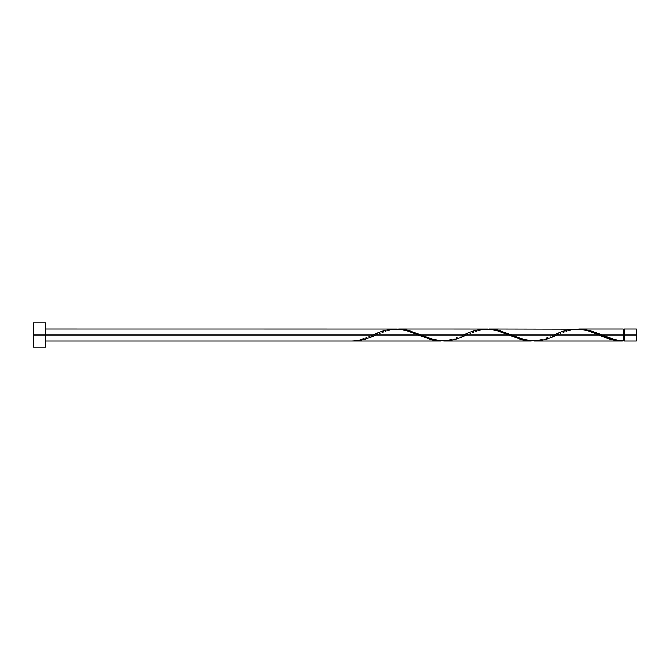 <?xml version="1.0" encoding="UTF-8"?>
<svg xmlns="http://www.w3.org/2000/svg" width="670" height="670" viewBox="0 0 670 670"><rect width="100%" height="100%" fill="white"/><g stroke="black" fill="none" stroke-linecap="round" stroke-linejoin="round"><path stroke-width="0.5" stroke-dasharray="3.35 2.51" d="M624.44 335L636.5 335L636.5 341.03L636.5 328.97L636.5 335L624.44 335L624.44 340.427L624.44 328.97L624.44 340.017L624.44 335L623.234 335L624.44 335L624.44 329.573L624.44 341.03L624.44 335M623.234 340.427L623.234 335L623.234 340.997L623.234 335L556.845 335L623.234 335L623.234 329.573L623.234 340.427C611.911 339.841 608.779 337.471 601.342 334.699M395.677 328.97L385.987 330.285L373.048 335L45.56 335L45.56 328.97L45.56 341.03L45.56 335L33.5 335L33.5 347.06L33.5 335L45.56 335L45.56 347.06L45.56 335L373.048 335L360.963 339.489L351.884 341.03M353.325 341.03L363.902 339.472L375.945 335L463.498 335L452.208 339.263L442.309 341.005L452.384 339.213L463.498 335L375.945 335L387.235 330.737L397.134 328.995M534.216 341.03L543.906 339.715L568.135 330.737L578.034 328.995M443.766 341.03L453.456 339.715L466.395 335L553.948 335L542.658 339.263L532.759 341.005L542.834 339.213L553.948 335L466.395 335L477.685 330.737L487.584 328.995M623.234 328.97L623.234 335L623.234 328.97M576.577 328.97L566.887 330.285L554.676 334.699C547.164 337.462 544.308 339.858 532.516 340.427C521.67 339.824 518.253 337.479 510.892 334.699M486.127 328.97L476.437 330.285L464.226 334.699C456.714 337.462 453.858 339.858 442.066 340.427C431.22 339.824 427.803 337.479 420.442 334.699M33.5 335L33.5 322.94L33.5 335M45.56 322.94L45.56 335L45.56 322.94M45.56 335L45.56 328.97L45.56 335M351.884 340.997L351.884 340.427L351.884 340.997C358.944 340.385 366.004 338.384 373.048 335L373.776 334.699C366.339 337.471 363.207 339.841 351.884 340.427L351.884 340.997L351.884 340.427M578.009 329.003L567.959 330.787L556.117 335.302C563.478 332.521 566.895 330.176 577.741 329.573C589.533 330.142 592.389 332.538 599.901 335.302M487.559 329.003L477.509 330.787L465.667 335.302C473.028 332.521 476.445 330.176 487.291 329.573C499.083 330.142 501.939 332.538 509.451 335.302M397.109 329.003L387.059 330.787L375.217 335.302C382.578 332.521 385.995 330.176 396.841 329.573C408.633 330.142 411.489 332.538 419.001 335.302"/><path stroke-width="1" d="M636.5 341.03L636.5 328.97L636.5 335L624.44 335L624.44 328.97L624.44 341.03L636.5 341.03L636.5 335L602.07 335L614.156 339.489L623.234 340.997L623.234 328.97L623.234 335L624.44 335L624.44 341.03M33.5 347.06L33.5 322.94L33.5 347.06L45.56 347.06L45.56 335L33.5 335L418.273 335L45.56 335L45.56 322.94L45.56 347.06M45.56 341.03L440.902 341.03L431.212 339.715L406.983 330.737L397.084 328.995L45.56 328.97M373.048 335C388.139 327.22 403.214 327.22 418.273 335L432.284 339.983L440.902 341.03M534.216 341.03L621.794 341.03L611.216 339.472L599.173 335L511.62 335L522.91 339.263L534.216 341.03M487.584 328.995L498.681 330.285L511.62 335L599.173 335C607.204 338.945 615.219 340.946 623.234 340.997L621.794 341.03M443.766 341.03L531.352 341.03L521.662 339.715L508.723 335L421.17 335L432.46 339.263L443.766 341.03M397.134 328.995L408.231 330.285L421.17 335L508.723 335L522.734 339.983L531.352 341.03M578.034 328.995L589.131 330.285L602.07 335L623.234 335L623.234 340.997C616.174 340.385 609.114 338.384 602.07 335L593.084 331.483L583.034 329.154L488.991 328.97M553.948 335C569.039 327.22 584.114 327.22 599.173 335L587.883 330.737L577.984 328.995M398.541 328.97L487.534 328.995L497.433 330.737L508.723 335C493.664 327.22 478.589 327.22 463.498 335M351.884 340.997L351.884 340.997C359.899 340.946 367.914 338.945 375.945 335M599.173 335L599.901 335.302M556.845 335C541.754 342.78 526.679 342.78 511.62 335L497.609 330.017L487.559 329.003M466.395 335C451.304 342.78 436.229 342.78 421.17 335L407.159 330.017L397.109 329.003M623.234 340.427L624.44 340.427M579.441 328.97L623.234 328.97M33.5 322.94L45.56 322.94M623.234 329.573L624.44 329.573M624.44 328.97L636.5 328.97"/></g></svg>
